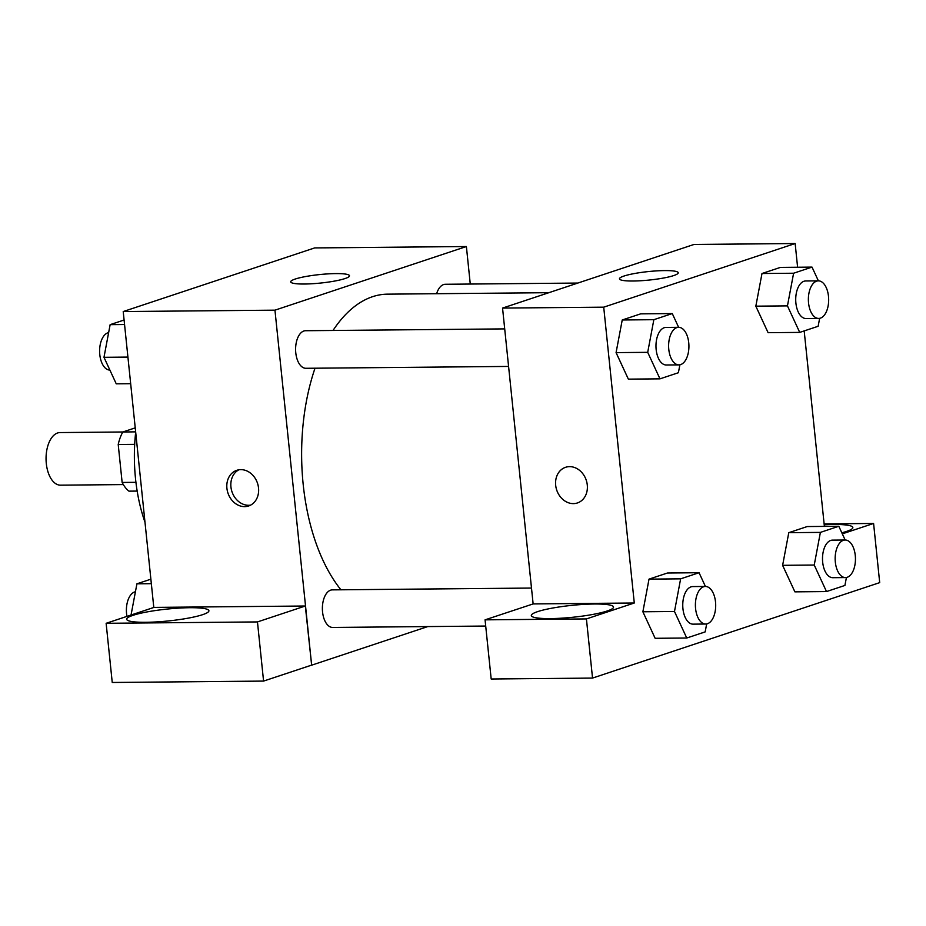 <?xml version="1.0" encoding="UTF-8"?>
<svg xmlns="http://www.w3.org/2000/svg" width="926" height="926" viewBox="0 0 926 926"><rect width="100%" height="100%" fill="white"/><g stroke="black" fill="none" stroke-linecap="round" stroke-linejoin="round"><path stroke-width="1.39" d="M135.647 431.863L60.016 432.569A26.298 14.214 89.5 0 0 46.3 463.498A26.298 14.214 89.5 0 0 60.503 485.166L123.32 484.587M135.925 482.319L122.139 482.446L118.215 444.503A35.709 19.296 89.5 0 1 122.834 431.991L135.242 427.87M122.139 482.446A35.709 19.296 89.5 0 0 128.957 491.15L137.164 491.081M134.687 444.353L118.215 444.503M144.988 522.241A120.23 64.97 -90.5 0 1 135.682 432.176M153.797 607.456L123.216 311.553L314.655 247.925L466.391 246.536L470.269 284.039M295.232 279.039A29.551 4.271 174.1 0 1 328.047 273.876A29.551 4.271 174.1 0 1 349.496 275.774A29.551 4.271 174.1 0 1 320.535 283.055A29.551 4.271 174.1 0 1 290.706 281.851A29.551 4.271 174.1 0 1 295.232 279.039M427.777 626.578L311.645 665.181L274.953 310.164L123.216 311.553M274.953 310.164L466.391 246.536M244.626 506.626A18.786 15.568 71.6 0 1 227.298 490.687A18.786 15.568 71.6 0 1 236.79 470.304A18.786 15.568 71.6 0 1 257.497 483.222A18.786 15.568 71.6 0 1 248.643 505.966A18.786 15.568 71.6 0 1 244.626 506.626M305.325 606.009L153.994 607.398L106.131 623.302L257.463 621.925L305.325 606.009L311.645 665.181M238.862 469.806A18.786 15.568 -108.4 0 0 231.627 490.595A18.786 15.568 -108.4 0 0 248.654 505.283A18.786 15.568 -108.4 0 0 250.599 505.133M133.02 615.327A41.323 5.961 174.1 0 1 178.915 608.104A41.323 5.961 174.1 0 1 208.906 610.755A41.323 5.961 174.1 0 1 168.405 620.941A41.323 5.961 174.1 0 1 126.688 619.251A41.323 5.961 174.1 0 1 133.02 615.327M257.463 621.925L263.574 681.085L311.437 665.181M106.131 623.302L112.243 682.474L263.574 681.085M504.705 328.892L305.58 330.721A18.786 10.151 89.5 0 0 295.602 349.6A18.786 10.151 89.5 0 0 305.927 368.293L508.582 366.43M531.489 588.056L332.365 589.874A18.786 10.151 89.5 0 0 322.561 611.97A18.786 10.151 89.5 0 0 332.7 627.446L485.71 626.045M577.859 283.055L445.337 284.27A18.786 10.151 89.5 0 0 436.632 293.716M548.898 292.685L387.543 294.155A161.703 87.38 89.5 0 0 333.024 330.466M315.014 368.201A161.703 87.38 89.5 0 0 303.184 484.391A161.703 87.38 89.5 0 0 340.93 589.793M533.133 603.926L485.062 619.841L586.424 618.915L634.287 603L533.133 603.926L502.552 308.08L694.002 244.452L795.156 243.526L797.599 267.244M485.062 619.841L491.185 679.001L592.536 678.075L879.7 582.628L873.588 523.456L842.313 533.851M824.221 524.787A41.323 5.961 174.1 0 1 852.834 527.519A41.323 5.961 174.1 0 1 841.827 532.797M537.647 611.623A41.323 5.961 174.1 0 1 583.542 604.4A41.323 5.961 174.1 0 1 613.533 607.051A41.323 5.961 174.1 0 1 573.032 617.237A41.323 5.961 174.1 0 1 531.316 615.547A41.323 5.961 174.1 0 1 537.647 611.623M586.424 618.915L592.536 678.075M824.128 523.919L873.588 523.456M846.422 577.488L844.917 585.44L826.501 591.564L814.232 565.034L820.39 532.392L788.778 532.682L807.194 526.558L788.778 532.682L782.62 565.323L794.89 591.853L782.597 565.358M819.637 318.336L818.144 326.276L799.717 332.399L768.105 332.689L755.824 306.193M799.717 332.399L787.447 305.881L793.605 273.228L761.994 273.517L780.41 267.394L761.994 273.517L755.836 306.17L768.105 332.689M679.892 364.786L678.388 372.727L659.972 378.85L628.36 379.139L616.068 352.644L622.237 319.979L640.665 313.856L622.237 319.979L653.849 319.69L672.276 313.567L678.631 327.306M680.633 578.843L649.022 579.132L667.449 573.009L649.022 579.132L642.875 611.773L655.133 638.303L642.875 611.773L674.487 611.484L680.633 578.843L699.061 572.719L705.415 586.459M804.185 330.918L824.383 526.396M634.287 603L603.717 307.166L795.156 243.526M664.544 270.589A29.551 4.271 174.1 0 1 678.249 272.765A29.551 4.271 174.1 0 1 649.288 280.046A29.551 4.271 174.1 0 1 619.459 278.842A29.551 4.271 174.1 0 1 634.46 273.529A29.551 4.271 174.1 0 1 664.544 270.589M603.717 307.166L502.552 308.08M565.554 467.306A18.786 15.568 -108.4 0 0 556.063 487.678A18.786 15.568 -108.4 0 0 573.391 503.617A18.786 15.568 71.6 0 1 556.051 487.678A18.786 15.568 71.6 0 1 565.554 467.306A18.786 15.568 71.6 0 1 586.251 480.212A18.786 15.568 71.6 0 1 577.407 502.957A18.786 15.568 71.6 0 1 573.391 503.617A18.786 15.568 -108.4 0 0 577.407 502.957M659.972 378.85L647.702 352.331L653.849 319.69M678.596 327.306L665.944 327.422A18.786 10.151 89.5 0 0 656.152 349.519A18.786 10.151 89.5 0 0 666.292 364.994L678.943 364.879A18.786 10.151 89.5 0 0 688.921 346A18.786 10.151 89.5 0 0 678.596 327.306A18.786 10.151 89.5 0 0 668.792 349.403A18.786 10.151 89.5 0 0 678.943 364.879M628.36 379.139L616.091 352.621L647.702 352.331M672.276 313.567L640.665 313.856M793.605 273.228L812.021 267.105L818.387 280.856M818.341 280.856L805.701 280.972A18.786 10.151 89.5 0 0 795.897 303.068A18.786 10.151 89.5 0 0 806.048 318.544L818.688 318.428A18.786 10.151 89.5 0 0 828.666 299.549A18.786 10.151 89.5 0 0 818.341 280.856A18.786 10.151 89.5 0 0 808.548 302.952A18.786 10.151 89.5 0 0 818.688 318.428M787.447 305.881L755.836 306.17M812.021 267.105L780.41 267.394M706.665 623.939L705.172 631.891L686.745 638.014L674.487 611.484M705.38 586.459L692.729 586.575A18.786 10.151 89.5 0 0 682.937 608.683A18.786 10.151 89.5 0 0 693.076 624.147L705.716 624.031A18.786 10.151 89.5 0 0 715.694 605.153A18.786 10.151 89.5 0 0 705.38 586.459A18.786 10.151 89.5 0 0 695.576 608.567A18.786 10.151 89.5 0 0 705.716 624.031M686.745 638.014L655.133 638.303M699.061 572.719L667.449 573.009M820.39 532.392L838.806 526.269L845.16 540.008A18.786 10.151 89.5 0 0 835.333 562.117A18.786 10.151 89.5 0 0 845.473 577.581A18.786 10.151 89.5 0 0 855.45 558.702A18.786 10.151 89.5 0 0 845.125 540.008L832.486 540.124A18.786 10.151 89.5 0 0 822.682 562.232A18.786 10.151 89.5 0 0 832.821 577.697L845.473 577.581M826.501 591.564L794.89 591.853M814.232 565.034L782.62 565.323M838.806 526.269L807.194 526.558M130.67 383.7L116.248 383.827L103.978 357.309L110.136 324.656L124.096 320.014M127.927 357.089L103.978 357.309M124.559 324.528L110.136 324.656M108.643 332.608A18.786 10.151 89.5 0 0 99.788 354.612A18.786 10.151 89.5 0 0 109.893 370.076M131.041 615.026L136.921 583.82L150.88 579.178M151.343 583.681L136.921 583.82M135.416 591.76A18.786 10.151 89.5 0 0 126.573 613.764A18.786 10.151 89.5 0 0 126.943 616.38"/></g></svg>
